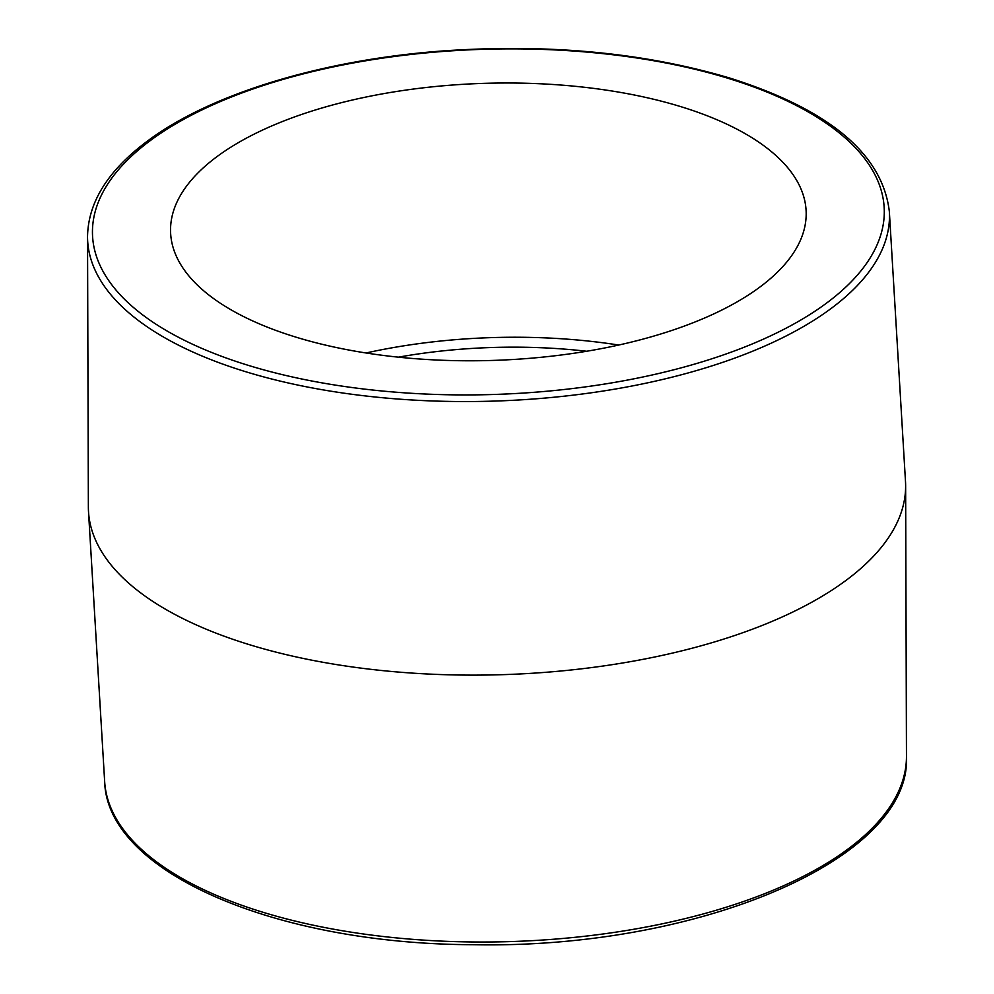 <?xml version="1.0" encoding="UTF-8"?>
<svg xmlns="http://www.w3.org/2000/svg" width="994" height="994" viewBox="0 0 994 994"><rect width="100%" height="100%" fill="white"/><g stroke="black" fill="none" stroke-linecap="round" stroke-linejoin="round"><path stroke-width="1.49" d="M87.534 236.758L88.367 507.201A408.795 178.199 -1.8 0 0 88.503 511.587A408.795 178.199 -1.8 0 0 283.712 654.04A408.795 178.199 -1.8 0 0 697.018 646.92A408.795 178.199 -1.8 0 0 905.633 485.917A408.795 178.199 -1.8 0 0 905.497 481.518L889.344 211.56C882.523 154.219 829.617 109.8 730.615 78.315C645.765 52.931 550.8 43.736 445.747 50.744C324.553 59.218 211.411 93.25 147.795 140.813C108.197 170.148 88.106 202.13 87.534 236.758A401.141 174.869 -1.8 0 0 279.215 380.864A401.141 174.869 -1.8 0 0 689.078 372.688A401.141 174.869 -1.8 0 0 889.344 211.56M322.478 344.384A317.956 138.601 -1.8 0 0 645.653 338.382A317.956 138.601 -1.8 0 0 806.159 211.908A317.956 138.601 -1.8 0 0 484.016 83.359A317.956 138.601 -1.8 0 0 170.57 231.875A317.956 138.601 -1.8 0 0 322.478 344.384M618.703 345.042A317.956 138.601 -1.8 0 0 366.028 352.982M586.659 351.255A295.243 128.698 -1.8 0 0 398.395 357.169M150.653 140.328A396.097 172.67 178.2 0 1 836.202 130.525A396.097 172.67 178.2 0 1 478.251 394.829A396.097 172.67 178.2 0 1 150.653 140.328M104.656 781.545C106.917 872.496 276.295 944.275 473.84 944.71C697.713 949.096 911.896 859.462 906.466 756.347A401.141 174.869 178.2 0 1 701.764 914.343A401.141 174.869 178.2 0 1 296.2 921.326A401.141 174.869 178.2 0 1 104.656 781.545L88.503 511.587M906.466 756.347L905.633 485.917"/></g></svg>
